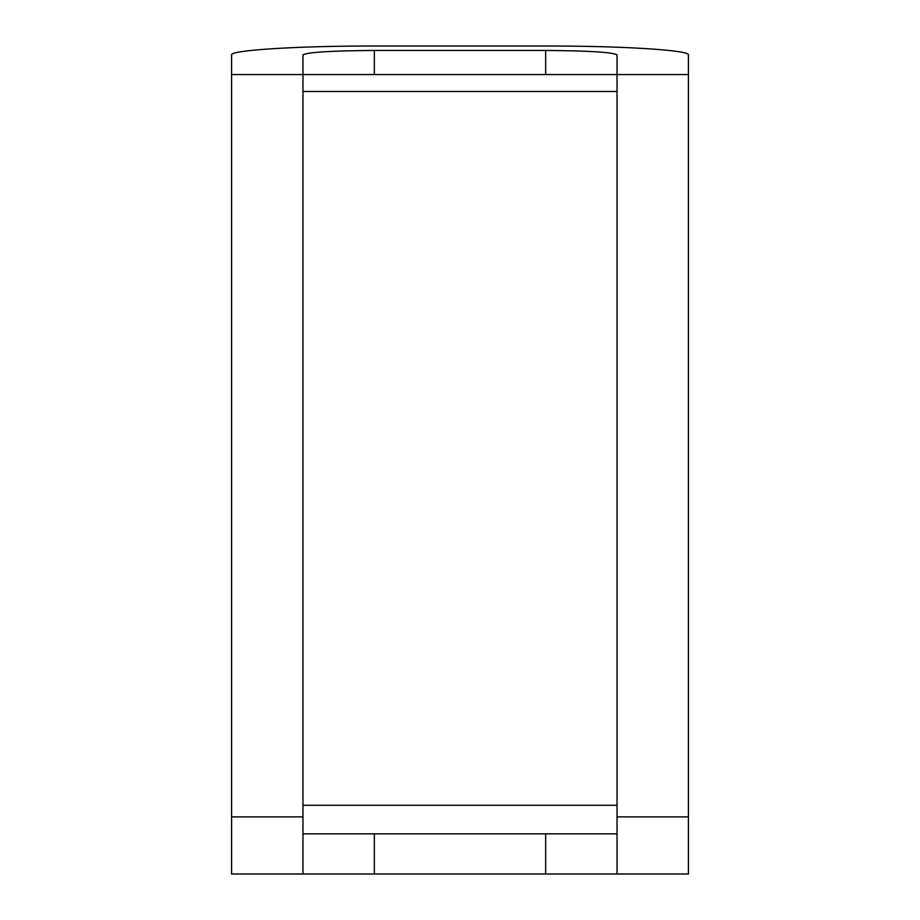 <?xml version="1.0" encoding="UTF-8"?>
<svg xmlns="http://www.w3.org/2000/svg" width="920" height="920" viewBox="0 0 920 920"><rect width="100%" height="100%" fill="white"/><g stroke="black" fill="none" stroke-linecap="round" stroke-linejoin="round"><path stroke-width="1.38" d="M688.413 74.554L688.413 816.891L617.032 816.891L617.032 74.554L231.587 74.554L231.587 54.935C229.988 50.163 298.034 45.896 374.348 46L545.652 46C621.966 45.896 690.011 50.163 688.413 54.935L688.413 74.554L617.032 74.554L617.032 54.935C612.72 52.221 588.926 50.738 545.652 50.462L374.348 50.462C331.073 50.738 307.28 52.221 302.967 54.935L302.967 816.891L231.587 816.891L231.587 874L302.967 874L302.967 816.891M688.413 816.891L688.413 874L617.032 874L617.032 833.831L302.967 833.831M231.587 74.554L231.587 816.891M374.348 833.831L374.348 874L302.967 874M374.348 874L617.032 874M617.032 816.891L617.032 833.831M617.032 91.482L302.967 91.482M617.032 805.276L302.967 805.276M374.348 50.462L374.348 74.554M545.652 50.462L545.652 74.554M545.652 833.831L545.652 874"/></g></svg>
